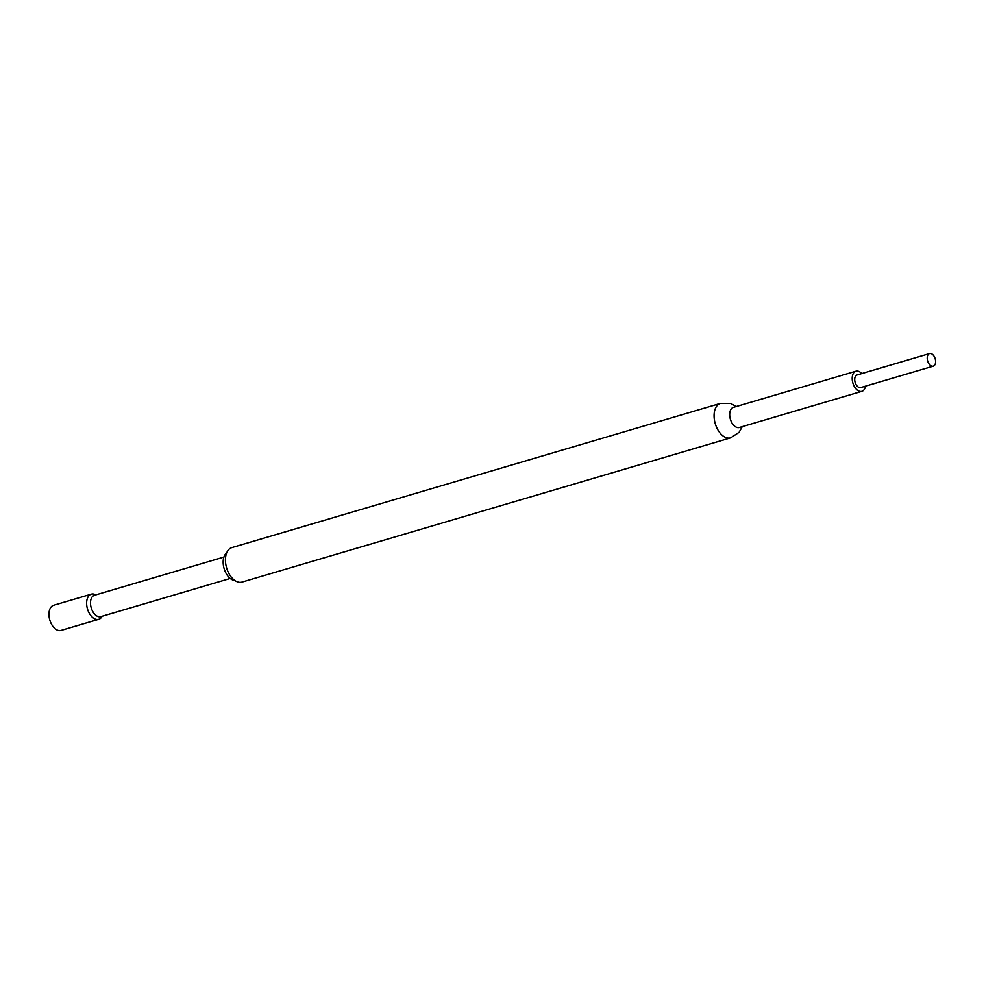 <?xml version="1.0" encoding="UTF-8"?>
<svg xmlns="http://www.w3.org/2000/svg" width="984" height="984" viewBox="0 0 984 984"><rect width="100%" height="100%" fill="white"/><g stroke="black" fill="none" stroke-linecap="round" stroke-linejoin="round"><path stroke-width="1.48" d="M929.548 353.576L857.039 374.978A6.556 3.924 73.6 0 0 855.49 383.428A6.556 3.924 73.6 0 0 860.754 387.561L933.25 366.159A6.556 3.924 73.6 0 0 934.8 357.709A6.556 3.924 73.6 0 0 929.548 353.576A6.556 3.924 73.6 0 0 927.998 362.026A6.556 3.924 73.6 0 0 933.25 366.159M861.861 391.324L739.378 427.487A10.492 6.285 -106.4 0 1 730.964 420.869A10.492 6.285 -106.4 0 1 733.437 407.351L855.932 371.202A10.492 6.285 73.6 0 0 853.46 384.719A10.492 6.285 73.6 0 0 861.861 391.324A10.492 6.285 73.6 0 0 865.465 386.171M223.909 557.067L94.476 595.259A11.144 6.679 73.6 0 0 91.856 609.625A11.144 6.679 73.6 0 0 100.786 616.648L230.219 578.444M95.94 594.84L94.931 594.422A13.112 7.86 73.6 0 0 91.303 594.152A13.112 7.86 73.6 0 0 88.216 611.039A13.112 7.86 73.6 0 0 98.732 619.305A13.112 7.86 73.6 0 0 101.623 617.116L102.25 616.218M91.303 594.152L53.64 605.271A13.112 7.86 73.6 0 0 50.553 622.159A13.112 7.86 73.6 0 0 61.069 630.424L98.732 619.305M234.745 580.425A14.686 8.807 -106.4 0 1 224.942 570.966A14.686 8.807 -106.4 0 1 226.64 552.947M231.843 547.608A17.97 10.762 73.6 0 0 227.612 570.757A17.97 10.762 73.6 0 0 242.015 582.073L730.657 437.843A17.97 10.762 -106.4 0 1 716.254 426.527A17.97 10.762 -106.4 0 1 720.485 403.378L231.843 547.608M861.75 373.588A10.492 6.285 73.6 0 0 855.932 371.202M730.657 437.843L739.058 432.345L742.268 426.626M736.327 406.503L730.571 403.452L720.485 403.378"/></g></svg>
